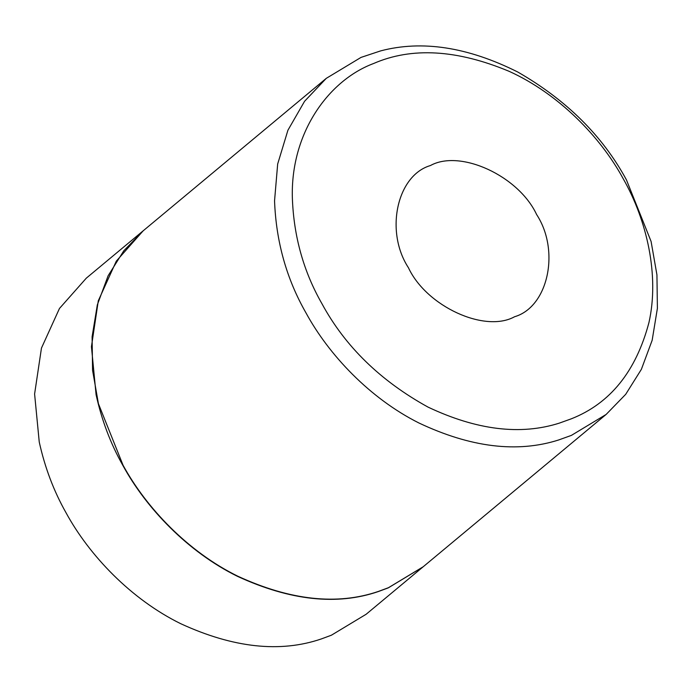 <?xml version="1.0" encoding="UTF-8"?>
<svg xmlns="http://www.w3.org/2000/svg" width="692" height="692" viewBox="0 0 692 692"><rect width="100%" height="100%" fill="white"/><g stroke="black" fill="none" stroke-linecap="round" stroke-linejoin="round"><path stroke-width="1.04" d="M143.253 230.747L86.31 278.158L59.46 308.476L41.459 348.093L34.6 393.999L39.245 442.006C44.885 467.584 53.803 491.147 65.999 512.703C89.19 555.313 130.978 599.263 180.707 623.691C233.351 647.928 280.26 653.006 321.443 638.898L331.425 635.195L366.154 614.254L423.097 566.843M143.149 230.834L116.291 261.152L98.299 300.769L91.439 346.675L96.084 394.682C101.724 420.26 110.642 443.823 122.839 465.379C146.029 507.989 187.817 551.939 237.538 576.367C290.182 600.604 337.099 605.682 378.282 591.573L388.264 587.871L422.994 566.93M380.669 50.879L361.025 57.401L326.287 78.343L304.575 101.283L287.924 130.226L277.674 164.004L274.551 200.801C276.056 241.517 286.531 278.876 305.976 312.888C328.899 354.961 369.874 398.358 418.833 422.942C470.647 447.439 517.201 453.13 558.505 440.017L571.402 435.38L606.14 414.439L625.698 394.319L641.372 369.346L652.158 340.282L657.4 308.295L656.933 274.836L651.086 241.43L626.45 179.894C602.663 135.943 566.428 99.985 517.746 72.011C467.827 47.021 422.137 39.98 380.669 50.879M623.146 178.623C600.448 136.765 558.401 93.61 509.113 71.319C456.91 49.539 411.749 46.926 373.654 63.482C328.103 80.48 290.311 133.599 292.37 198.284C293.78 236.552 303.624 271.671 321.91 303.641C345.031 346.346 380.392 380.825 427.993 407.086C476.693 430.113 520.462 435.467 559.283 423.141L571.402 418.781C610.188 403.436 636.034 371.362 648.949 322.55C659.58 275.39 646.821 220.082 623.146 178.623M326.287 78.343L143.356 230.661L123.799 250.781L108.125 275.753L97.338 304.817L92.097 336.805L92.564 370.255L98.411 403.67L123.046 465.206C146.237 507.816 188.025 551.766 237.754 576.185C290.398 600.431 337.307 605.5 378.489 591.401L388.471 587.698L423.201 566.757L606.131 414.439M408.436 267.735C426.384 306.322 484.772 333.267 514.606 316.728C548.194 306.945 560.304 250.746 536.62 214.537C518.671 175.941 460.284 148.996 430.45 165.535C396.862 175.318 384.752 231.517 408.436 267.735"/></g></svg>
